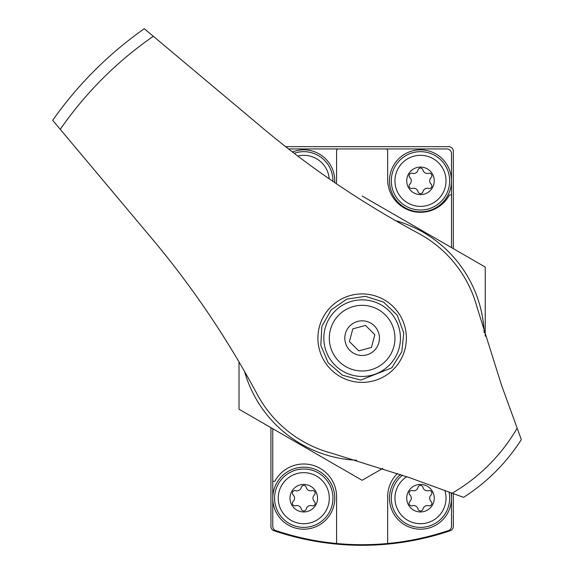 <?xml version="1.0" encoding="UTF-8"?>
<svg xmlns="http://www.w3.org/2000/svg" width="574" height="574" viewBox="0 0 574 574"><rect width="100%" height="100%" fill="white"/><g stroke="black" fill="none" stroke-linecap="round" stroke-linejoin="round"><path stroke-width="0.86" d="M272.291 529.651L274.028 530.728A273.568 273.568 0 0 0 450.231 530.728A4.556 4.556 0 0 0 453.316 526.408L453.316 493.618M270.942 427.659L270.942 526.408A4.556 4.556 0 0 0 274.028 530.728M450.231 530.728L451.968 529.651M453.316 248.65L453.316 151.213A4.556 4.556 0 0 0 448.76 146.65L285.63 146.65M451.494 247.595L451.494 195.081A1.822 1.822 0 0 0 448.997 195.756A32.826 32.826 0 0 1 387.665 179.483L387.665 150.754A1.822 1.822 0 0 0 385.836 148.931L338.423 148.931A1.822 1.822 0 0 0 336.594 150.754L336.594 179.483A32.826 32.826 0 0 1 336.328 183.68M272.765 428.706L272.765 526.272A4.556 4.556 0 0 0 275.872 530.591A270.835 270.835 0 0 0 448.387 530.591A4.556 4.556 0 0 0 451.494 526.272L451.494 492.951M451.494 195.081L451.494 153.495A4.556 4.556 0 0 0 446.938 148.931L385.836 148.931M338.423 148.931L288.55 148.931M397.502 473.392A32.826 32.826 0 0 0 387.665 496.826L387.665 543.492M272.765 481.22A1.822 1.822 0 0 0 275.262 480.546A32.826 32.826 0 0 1 336.594 496.826L336.594 543.492M420.491 167.077A13.769 13.769 0 0 1 432.416 187.734A13.769 13.769 0 0 1 408.566 187.734A13.769 13.769 0 0 1 420.491 167.077M409.893 177.603A4.47 4.47 0 0 1 409.893 184.096A2.554 2.554 0 0 0 412.376 188.401A4.47 4.47 0 0 1 418.008 191.651A2.554 2.554 0 0 0 422.973 191.651A4.47 4.47 0 0 1 428.606 188.401A2.554 2.554 0 0 0 431.088 184.096A4.47 4.47 0 0 1 431.088 177.603A2.554 2.554 0 0 0 428.606 173.298A4.47 4.47 0 0 1 422.973 170.048A2.554 2.554 0 0 0 418.008 170.048A4.47 4.47 0 0 1 412.376 173.298A2.554 2.554 0 0 0 409.893 177.603M420.491 155.317A25.536 25.536 0 0 1 442.604 193.617A25.536 25.536 0 0 1 398.378 193.617A25.536 25.536 0 0 1 420.491 155.317M420.491 149.843A31.003 31.003 0 0 1 447.34 196.351A31.003 31.003 0 0 1 393.642 196.351A31.003 31.003 0 0 1 420.491 149.843M420.491 484.42A13.769 13.769 0 0 1 432.416 505.077A13.769 13.769 0 0 1 408.566 505.077A13.769 13.769 0 0 1 420.491 484.42M409.893 494.939A4.47 4.47 0 0 1 409.893 501.439A2.554 2.554 0 0 0 412.376 505.744A4.47 4.47 0 0 1 418.008 508.995A2.554 2.554 0 0 0 422.973 508.995A4.47 4.47 0 0 1 428.606 505.744A2.554 2.554 0 0 0 431.088 501.439A4.47 4.47 0 0 1 431.088 494.939A2.554 2.554 0 0 0 428.606 490.641A4.47 4.47 0 0 1 422.973 487.391A2.554 2.554 0 0 0 418.008 487.391A4.47 4.47 0 0 1 412.376 490.641A2.554 2.554 0 0 0 409.893 494.939M444.85 490.533A25.536 25.536 0 0 1 397.847 509.992A25.536 25.536 0 0 1 406.751 476.671M451.021 492.779A31.003 31.003 0 0 1 393.656 513.716A31.003 31.003 0 0 1 400.544 474.454M297.784 156.028A25.536 25.536 0 0 1 329.218 178.801M292.475 151.974A31.003 31.003 0 0 1 334.721 182.589M303.768 484.42A13.769 13.769 0 0 1 315.693 505.077A13.769 13.769 0 0 1 291.843 505.077A13.769 13.769 0 0 1 303.768 484.42M293.171 494.939A4.47 4.47 0 0 1 293.171 501.439A2.554 2.554 0 0 0 295.653 505.744A4.47 4.47 0 0 1 301.285 508.995A2.554 2.554 0 0 0 306.251 508.995A4.47 4.47 0 0 1 311.883 505.744A2.554 2.554 0 0 0 314.365 501.439A4.47 4.47 0 0 1 314.365 494.939A2.554 2.554 0 0 0 311.883 490.641A4.47 4.47 0 0 1 306.251 487.391A2.554 2.554 0 0 0 301.285 487.391A4.47 4.47 0 0 1 295.653 490.641A2.554 2.554 0 0 0 293.171 494.939M303.768 472.66A25.536 25.536 0 0 1 325.881 510.96A25.536 25.536 0 0 1 281.655 510.96A25.536 25.536 0 0 1 303.768 472.66M303.768 467.186A31.003 31.003 0 0 1 330.617 513.694A31.003 31.003 0 0 1 276.919 513.694A31.003 31.003 0 0 1 303.768 467.186M452.14 493.188L463.562 497.342A188.767 188.767 0 0 0 521.321 439.591L501.525 385.204L477.138 307.578A119.005 119.005 0 0 0 418.274 233.223C362.359 203.253 310.369 168.089 262.311 127.729L144.289 28.7A378.438 378.438 0 0 0 52.679 120.31L151.708 238.332C191.996 286.283 227.161 338.273 257.202 394.295A119.005 119.005 0 0 0 331.557 453.159L409.183 477.554L452.14 493.188A179.267 179.267 0 0 0 517.167 428.161M400.379 360.357A44.227 44.227 0 0 0 330.854 306.882A44.227 44.227 0 0 0 330.854 369.426A44.227 44.227 0 0 0 400.379 360.357M374.384 350.405A17.328 17.328 0 0 1 345.397 342.635A17.328 17.328 0 0 1 366.614 321.418A17.328 17.328 0 0 1 374.384 350.405M365.538 325.436L352.823 328.845L349.415 341.559L358.721 350.865L371.435 347.457L374.844 334.742L365.538 325.436M385.341 361.369A32.826 32.826 0 0 1 330.423 346.646A32.826 32.826 0 0 1 370.625 306.444A32.826 32.826 0 0 1 385.341 361.369M244.56 371.457A122.197 122.197 0 0 0 356.684 460.226M239.021 361.914L239.021 409.226L362.129 480.302L382.765 468.391M485.238 336.163L485.238 267.075L362.129 195.999M484.205 332.705A122.197 122.197 0 0 0 395.436 220.581M420.491 151.665A29.181 29.181 0 0 1 445.761 195.44A29.181 29.181 0 0 1 395.221 195.44A29.181 29.181 0 0 1 420.491 151.665M449.019 492.054A29.181 29.181 0 0 1 395.048 512.482A29.181 29.181 0 0 1 402.561 475.172M294.189 153.287A29.181 29.181 0 0 1 332.942 181.37M303.768 469.008A29.181 29.181 0 0 1 329.038 512.783A29.181 29.181 0 0 1 278.498 512.783A29.181 29.181 0 0 1 303.768 469.008M153.33 36.284A367.044 367.044 0 0 0 60.263 129.351M521.321 439.591A188.767 188.767 0 0 1 463.562 497.342M389.215 365.236A38.3 38.3 0 0 1 325.135 348.066A38.3 38.3 0 0 1 372.045 301.156A38.3 38.3 0 0 1 389.215 365.236M391.791 367.812L401.814 351.74L403.744 332.898L397.186 315.119L383.482 302.046L365.423 296.335L346.689 299.147L331.105 309.924L321.849 326.448L320.809 345.361L328.192 362.811L342.499 375.224L360.809 380.081L391.791 367.812"/></g></svg>

